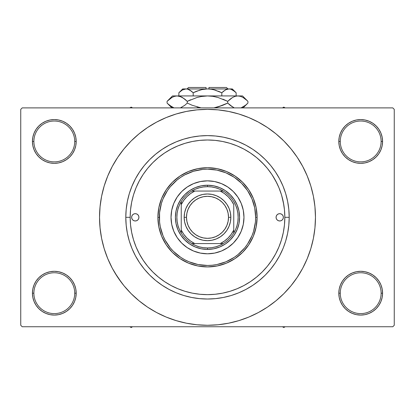 <?xml version="1.0" encoding="UTF-8"?>
<svg xmlns="http://www.w3.org/2000/svg" width="415" height="415" viewBox="0 0 415 415"><rect width="100%" height="100%" fill="white"/><g stroke="black" fill="none" stroke-linecap="round" stroke-linejoin="round"><path stroke-width="0.62" d="M339.231 288.918L338.806 293.187L340.269 293.187A20.428 20.428 0 0 0 360.692 313.61A20.428 20.428 0 0 0 381.12 293.187A20.428 20.428 0 0 0 360.692 272.759A20.428 20.428 0 0 0 340.269 293.187L338.806 293.187L339.231 297.456L340.476 301.56L342.494 305.347L345.218 308.661L348.533 311.385L352.319 313.403L356.423 314.653L360.692 315.073L364.961 314.653L369.07 313.403L372.852 311.385L376.166 308.661L378.89 305.347L380.913 301.56L382.158 297.456L382.578 293.187L381.12 293.187A20.428 20.428 0 0 1 360.692 313.61A20.428 20.428 0 0 1 340.269 293.187A20.428 20.428 0 0 1 360.692 272.759A20.428 20.428 0 0 1 381.12 293.187L382.578 293.187L382.158 288.918L380.913 284.809L378.89 281.028L376.166 277.713L372.852 274.989L369.07 272.966L364.961 271.721L360.692 271.301L356.423 271.721L352.319 272.966L348.533 274.989L345.218 277.713L342.494 281.028L340.476 284.809L339.231 288.918L338.806 293.187L339.231 297.456M338.811 293.187A21.886 21.886 0 0 1 360.692 271.301A21.886 21.886 0 0 1 382.578 293.187L382.158 288.918M32.842 288.918L32.422 293.187L33.88 293.187A20.428 20.428 0 0 0 54.308 313.61A20.428 20.428 0 0 0 74.731 293.187A20.428 20.428 0 0 0 54.308 272.759A20.428 20.428 0 0 0 33.88 293.187L32.422 293.187A21.886 21.886 0 0 1 54.308 271.301A21.886 21.886 0 0 1 76.194 293.187L74.731 293.187A20.428 20.428 0 0 1 54.308 313.61A20.428 20.428 0 0 1 33.88 293.187A20.428 20.428 0 0 1 54.308 272.759A20.428 20.428 0 0 1 74.731 293.187L76.194 293.187L75.769 288.918L74.524 284.809L72.506 281.028L69.782 277.713L66.467 274.989L62.681 272.966L58.577 271.721L54.308 271.301L50.039 271.721L45.93 272.966L42.148 274.989L38.834 277.713L36.11 281.028L34.087 284.809L32.842 288.918L32.422 293.187L32.842 297.456L34.087 301.56L36.11 305.347L38.834 308.661L42.148 311.385L45.93 313.403L50.039 314.653L54.308 315.073L58.577 314.653L62.681 313.403L66.467 311.385L69.782 308.661L72.506 305.347L74.524 301.56L75.769 297.456L76.194 293.187L75.769 288.918M75.769 145.722L76.194 141.453L75.769 137.183L74.524 133.075L72.506 129.293L69.782 125.978L66.467 123.255L62.681 121.232L58.577 119.987L54.308 119.567L50.039 119.987L45.93 121.232L42.148 123.255L38.834 125.978L36.11 129.293L34.087 133.075L32.842 137.183L32.422 141.453L32.842 145.722L34.087 149.825L36.11 153.612L38.834 156.927L42.148 159.651L45.93 161.668L50.039 162.919L54.308 163.339L58.577 162.919L62.681 161.668L66.467 159.651L69.782 156.927L72.506 153.612L74.524 149.825L75.769 145.722L76.194 141.453L74.731 141.453A20.428 20.428 0 0 0 54.308 121.024A20.428 20.428 0 0 0 33.88 141.453L32.422 141.453A21.886 21.886 0 0 1 54.308 119.567A21.886 21.886 0 0 1 76.189 141.453M339.231 137.183L338.806 141.453L340.269 141.453A20.428 20.428 0 0 0 360.692 161.876A20.428 20.428 0 0 0 381.12 141.453A20.428 20.428 0 0 0 360.692 121.024A20.428 20.428 0 0 0 340.269 141.453L338.806 141.453A21.886 21.886 0 0 1 360.692 119.567A21.886 21.886 0 0 1 382.578 141.453L381.12 141.453A20.428 20.428 0 0 1 360.692 161.876A20.428 20.428 0 0 1 340.269 141.453A20.428 20.428 0 0 1 360.692 121.024A20.428 20.428 0 0 1 381.12 141.453L382.578 141.453L382.158 137.183L380.913 133.075L378.89 129.293L376.166 125.978L372.852 123.255L369.07 121.232L364.961 119.987L360.692 119.567L356.423 119.987L352.319 121.232L348.533 123.255L345.218 125.978L342.494 129.293L340.476 133.075L339.231 137.183L338.806 141.453L339.231 145.722L340.476 149.825L342.494 153.612L345.218 156.927L348.533 159.651L352.319 161.668L356.423 162.919L360.692 163.339L364.961 162.919L369.07 161.668L372.852 159.651L376.166 156.927L378.89 153.612L380.913 149.825L382.158 145.722L382.578 141.453L382.158 137.183M32.842 137.183L32.422 141.453L33.88 141.453A20.428 20.428 0 0 1 54.308 121.024A20.428 20.428 0 0 1 74.731 141.453A20.428 20.428 0 0 1 54.308 161.876A20.428 20.428 0 0 1 33.88 141.453A20.428 20.428 0 0 0 54.308 161.876A20.428 20.428 0 0 0 74.731 141.453L76.194 141.453L75.769 137.183M289.203 217.32L284.825 217.32L289.203 217.32L288.809 225.329L289.203 217.32A81.703 81.703 0 0 1 207.5 299.023A81.703 81.703 0 0 1 125.797 217.32A81.703 81.703 0 0 1 207.5 135.617A81.703 81.703 0 0 1 289.203 217.32L288.809 209.31L287.631 201.379L285.686 193.603L282.983 186.055L279.554 178.803L275.436 171.929L270.658 165.486L265.273 159.547L259.334 154.162L252.891 149.384L246.012 145.266L238.765 141.837L231.217 139.134L223.441 137.183L215.51 136.011L207.5 135.617L199.491 136.011L191.559 137.183L183.783 139.134L176.235 141.837L168.988 145.266L162.109 149.384L155.667 154.162L149.727 159.547L144.342 165.486L139.565 171.929L135.446 178.803L131.737 186.74M183.783 295.506L191.559 297.451L183.783 295.506L176.235 292.803L168.988 289.374L162.109 285.25L155.667 280.478L149.727 275.093L144.342 269.153L139.565 262.711L135.446 255.832L132.017 248.585L129.314 241.037L127.369 233.256L126.191 225.329L125.797 217.32L130.175 217.32L125.797 217.32L126.191 209.31L127.369 201.379L129.314 193.603L132.017 186.055M200.113 140.348L199.61 140.394M207.505 139.995L199.921 140.363L192.415 141.479L185.054 143.32L177.911 145.878L171.047 149.125L164.542 153.026L158.447 157.544L152.824 162.644L147.724 168.262L143.206 174.357L139.305 180.867L136.058 187.725L133.506 194.874L131.659 202.235L130.549 209.741L130.175 217.32A77.325 77.325 0 0 1 207.5 139.995A77.325 77.325 0 0 1 284.825 217.32A77.325 77.325 0 0 1 207.5 294.645A77.325 77.325 0 0 1 130.175 217.32L130.549 224.899L131.659 232.405L133.506 239.766L136.058 246.909L139.305 253.773L143.206 260.278L147.724 266.373L152.824 271.996L158.447 277.09L164.542 281.614L171.047 285.515L177.911 288.757L185.054 291.314L192.415 293.161L199.921 294.271L207.5 294.645L215.079 294.271L222.585 293.161L229.946 291.314L237.09 288.757L243.953 285.515L250.458 281.614L256.553 277.09L262.176 271.996L267.276 266.373L271.794 260.278L275.695 253.773L278.942 246.909L281.495 239.766L283.341 232.405L284.451 224.899L284.825 217.32L284.451 209.741L283.341 202.235L281.495 194.874L278.942 187.725L275.695 180.867L271.794 174.357L267.276 168.262L262.176 162.644L256.553 157.544L250.458 153.026L243.953 149.125L237.09 145.878L229.946 143.32L222.585 141.479L215.079 140.363L207.5 139.995M215.39 140.394L214.882 140.348M294.219 281.635L297.27 277.303L302.717 268.214L307.245 258.633L310.814 248.658L313.392 238.381L314.944 227.902L315.462 217.32A107.962 107.962 0 0 1 207.5 325.282A107.962 107.962 0 0 1 99.538 217.32A107.962 107.962 0 0 1 207.5 109.353A107.962 107.962 0 0 1 315.462 217.32L314.944 206.737L313.392 196.254L310.814 185.977L307.245 176.001L302.717 166.425L297.27 157.337L293.156 151.594M139.238 253.643L139.554 254.239M142.921 259.847L144.29 261.86M147.128 265.636L148.907 267.779M177.76 288.7L179.047 289.219M184.473 291.138L186.911 291.854M205.752 294.624L208.558 294.64M242.957 286.039L245.452 284.69M281.022 241.265L281.863 238.526M283.803 204.792L281.666 195.434M276.955 183.326L272.385 175.255M264.215 164.755L257.71 158.509M392.792 326.745L22.208 326.745L20.75 325.282L20.75 109.353L22.208 107.895L392.792 107.895L22.208 107.895L20.75 109.353L20.75 325.282L22.208 326.745L392.792 326.745L394.25 325.282L394.25 109.353L394.25 325.282L392.792 326.745M392.792 107.895L394.25 109.353L392.792 107.895M114.898 272.826L121.844 283.046M120.781 153.005L117.73 157.337L112.283 166.425L107.755 176.001L104.186 185.977L101.608 196.254L100.056 206.737L99.538 217.32L100.056 227.902L101.608 238.381L104.186 248.658L107.755 258.633L112.283 268.214L117.73 277.303L124.044 285.811L131.156 293.659L139.009 300.776L144.612 305.077M139.009 300.776L147.517 307.09L156.605 312.537L166.182 317.065L176.157 320.634L186.439 323.207L196.918 324.763L207.5 325.282L218.083 324.763L228.561 323.207L238.843 320.634L248.818 317.065L258.395 312.537L267.483 307.09L275.991 300.776L283.844 293.659L290.957 285.811L297.27 277.303L301 271.301M230.294 322.849L238.843 320.634M271.815 304.039L275.991 300.776M300.102 161.814L297.27 157.337L290.957 148.829L283.844 140.976L275.991 133.863L270.388 129.563M275.991 133.863L267.483 127.55L258.395 122.103L248.818 117.575L238.843 114.001L228.561 111.428L218.083 109.876L207.5 109.353L196.918 109.876L186.439 111.428L176.157 114.001L166.182 117.575L156.605 122.103L147.517 127.55L139.009 133.863L131.156 140.976L124.044 148.829L117.73 157.337L114.001 163.334M184.706 111.785L176.157 114.001M143.185 130.601L139.009 133.863M378.89 129.293L376.166 125.978M372.852 123.255L369.07 121.232L364.961 119.987L360.692 119.567L356.423 119.987M352.319 121.232L348.533 123.255M345.218 125.978L342.494 129.293M382.158 145.722L382.578 141.453A21.886 21.886 0 0 1 360.692 163.339A21.886 21.886 0 0 1 338.806 141.453L339.231 145.722M348.533 159.651L352.319 161.668L356.423 162.919L360.692 163.339L364.961 162.919L369.07 161.668L372.852 159.651M376.166 156.927L378.89 153.612M72.506 129.293L69.782 125.978M66.467 123.255L62.681 121.232L58.577 119.987L54.308 119.567L50.039 119.987M45.93 121.232L42.148 123.255M38.834 125.978L36.11 129.293M76.194 141.453A21.886 21.886 0 0 1 54.308 163.339A21.886 21.886 0 0 1 32.422 141.453L32.842 145.722M42.148 159.651L45.93 161.668L50.039 162.919L54.308 163.339L58.577 162.919L62.681 161.668L66.467 159.651M69.782 156.927L72.506 153.612M66.467 274.989L62.681 272.966L58.577 271.721L54.308 271.301L50.039 271.721L45.93 272.966L42.148 274.989M38.834 277.713L36.11 281.028M75.769 297.456L76.194 293.187A21.886 21.886 0 0 1 54.308 315.073A21.886 21.886 0 0 1 32.422 293.187L32.842 297.456M36.11 305.347L38.834 308.661M42.148 311.385L45.93 313.403L50.039 314.653L54.308 315.073L58.577 314.653M62.681 313.403L66.467 311.385M69.782 308.661L72.506 305.347M372.852 274.989L369.07 272.966L364.961 271.721L360.692 271.301L356.423 271.721L352.319 272.966L348.533 274.989M345.218 277.713L342.494 281.028M342.494 305.347L345.218 308.661M348.533 311.385L352.319 313.403L356.423 314.653L360.692 315.073L364.961 314.653M369.07 313.403L372.852 311.385M376.166 308.661L378.89 305.347M382.158 297.456L382.578 293.187A21.886 21.886 0 0 1 360.692 315.073A21.886 21.886 0 0 1 338.806 293.187M285.655 193.499L285.115 191.808M288.809 225.329L287.631 233.256L285.686 241.037L283.487 247.345M238.843 114.001L228.561 111.428M176.157 320.634L186.439 323.207M282.983 248.585L279.554 255.832L275.436 262.711L270.658 269.153L265.273 275.093L259.334 280.478L252.891 285.25L246.012 289.374L238.765 292.803L231.217 295.506L223.441 297.451L215.51 298.629L207.5 299.023L199.491 298.629L191.559 297.451M138.926 217.32A3.647 3.647 0 0 1 135.28 220.967A3.647 3.647 0 0 1 131.633 217.32L131.913 215.925L132.701 214.742L133.884 213.948L135.28 213.673L136.675 213.948L137.858 214.742L138.651 215.925L138.926 217.32L138.651 218.715L137.858 219.898L136.675 220.687L135.28 220.967L133.884 220.687L132.701 219.898L131.913 218.715L131.633 217.32A3.647 3.647 0 0 1 135.28 213.673A3.647 3.647 0 0 1 138.926 217.32L138.859 218.031M283.367 217.32A3.647 3.647 0 0 1 279.72 220.967A3.647 3.647 0 0 1 276.074 217.32L276.349 215.925L277.142 214.742L278.325 213.948L279.72 213.673L281.116 213.948L282.299 214.742L283.087 215.925L283.367 217.32L283.087 218.715L282.299 219.898L281.116 220.687L279.72 220.967L278.325 220.687L277.142 219.898L276.349 218.715L276.074 217.32A3.647 3.647 0 0 1 279.72 213.673A3.647 3.647 0 0 1 283.367 217.32M237.842 237.567A36.473 36.473 0 0 0 243.973 217.32A36.473 36.473 0 0 1 207.5 253.793A36.473 36.473 0 0 1 171.027 217.32A36.473 36.473 0 0 0 177.158 237.567M177.184 237.603A36.473 36.473 0 0 0 181.703 243.102M200.388 253.093A36.473 36.473 0 0 0 214.612 253.093L207.5 253.793L200.383 253.093L193.54 251.018L187.238 247.646L181.708 243.112A36.473 36.473 0 0 0 187.217 247.636M187.253 247.656A36.473 36.473 0 0 0 200.378 253.093M214.622 253.093A36.473 36.473 0 0 0 227.747 247.656L221.46 251.018L214.617 253.093M227.783 247.636A36.473 36.473 0 0 0 233.282 243.117L227.762 247.646M233.297 243.102A36.473 36.473 0 0 0 237.816 237.603M157.897 217.32L159.355 217.32A48.145 48.145 0 0 1 207.5 169.175A48.145 48.145 0 0 1 255.645 217.32L257.103 217.32A49.603 49.603 0 0 0 207.5 167.712A49.603 49.603 0 0 0 157.897 217.32A49.603 49.603 0 0 1 207.5 167.712A49.603 49.603 0 0 1 257.103 217.32L256.154 226.995L253.332 236.301L248.746 244.876L242.578 252.398L235.061 258.566L226.481 263.146L217.18 265.974L207.5 266.923L197.82 265.974L188.519 263.146L179.939 258.566L172.422 252.398L166.254 244.876L161.668 236.301L158.846 226.995L157.897 217.32L158.846 207.64L161.668 198.334L166.254 189.759L172.422 182.242L179.939 176.074L188.519 171.488L197.82 168.666L207.5 167.712L217.18 168.666L226.481 171.488L235.061 176.074L242.578 182.242L248.746 189.759L253.332 198.334L256.154 207.64L257.103 217.32A49.603 49.603 0 0 1 207.5 266.923A49.603 49.603 0 0 1 157.897 217.32A49.603 49.603 0 0 0 207.5 266.923A49.603 49.603 0 0 0 257.103 217.32L255.645 217.32L254.722 207.925L251.983 198.894L247.532 190.568L241.546 183.274L234.247 177.288L225.926 172.837L216.895 170.098L207.5 169.175L202.779 169.403L193.525 171.245L184.805 174.855L180.753 177.288L176.956 180.1L170.28 186.776L167.468 190.568L163.017 198.894L161.425 203.345L159.583 212.599L159.583 222.041L160.278 226.709L163.017 235.746L165.04 240.015L170.28 247.864L173.454 251.366L180.753 257.352L184.805 259.78L189.074 261.803L198.105 264.542L207.5 265.465L212.221 265.232L216.895 264.542L225.926 261.803L234.247 257.352L238.044 254.535L244.72 247.864L247.532 244.067L251.983 235.746L253.575 231.295L255.417 222.041L255.645 217.32A48.145 48.145 0 0 1 207.5 265.465A48.145 48.145 0 0 1 159.355 217.32L157.897 217.32M281.495 194.874L278.942 187.725M185.054 143.32L183.938 143.668M183.529 143.803L182.527 144.135M179.124 145.39L177.911 145.878M135.902 246.52L136.058 246.909M229.946 291.314L237.09 288.757M181.708 243.112L177.174 237.582L173.802 231.28L171.727 224.437L171.027 217.32L171.727 210.203L173.802 203.36L177.174 197.052L181.708 191.528L187.238 186.994L193.54 183.622L200.383 181.547L207.5 180.847L214.617 181.547L221.46 183.622L227.762 186.994L233.292 191.528L237.826 197.052L241.198 203.36L243.273 210.203L243.973 217.32L243.273 224.437L241.198 231.28L237.826 237.582L233.292 243.112M239.6 217.32L238.983 223.581L237.157 229.604L234.19 235.149L230.195 240.015L225.335 244.01L219.784 246.972L213.761 248.798L207.5 249.415L201.239 248.798L195.216 246.972L189.665 244.01L184.805 240.015L180.81 235.149L177.843 229.604L176.017 223.581L175.4 217.32L176.017 211.059L177.843 205.036L180.81 199.485L184.805 194.625L189.665 190.63L195.216 187.663L201.239 185.837L207.5 185.22L213.761 185.837L219.784 187.663L225.335 190.63L230.195 194.625L234.19 199.485L237.157 205.036L238.983 211.059L239.6 217.32M177.158 197.073A36.473 36.473 0 0 0 171.027 217.32A36.473 36.473 0 0 1 207.5 180.847A36.473 36.473 0 0 1 243.973 217.32A36.473 36.473 0 0 0 237.842 197.073M237.816 197.037A36.473 36.473 0 0 0 233.297 191.533M233.282 191.523A36.473 36.473 0 0 0 227.783 187.004M227.747 186.978A36.473 36.473 0 0 0 214.622 181.547M214.612 181.542A36.473 36.473 0 0 0 200.388 181.542M200.378 181.547A36.473 36.473 0 0 0 187.253 186.978M187.217 187.004A36.473 36.473 0 0 0 181.718 191.523M181.703 191.533A36.473 36.473 0 0 0 177.184 197.037M283.087 218.715L283.295 218.031M283.295 216.609L283.087 215.925M276.141 216.609L276.074 217.32M131.705 218.031L131.913 218.715M131.913 215.925L131.705 216.609M282.439 326.745L283.803 327.528L285.167 326.745L283.803 327.528L282.439 326.745M181.241 201.54L181.241 204.6A29.18 29.18 0 0 1 194.78 191.056L190.589 193.54L186.869 196.684L183.721 200.409L181.241 204.6L181.241 230.04L183.721 234.231L186.869 237.951L190.589 241.099L194.78 243.579L223.28 243.579A30.637 30.637 0 0 0 233.759 233.1L233.759 204.6L231.28 200.409L228.131 196.684L224.411 193.54L220.22 191.056L191.72 191.056A30.637 30.637 0 0 0 181.241 201.54L181.241 233.1A30.637 30.637 0 0 0 191.72 243.579L223.28 243.579A30.637 30.637 0 0 1 191.72 243.579L195.403 245.467L199.309 246.842L203.366 247.677L207.5 247.957L207.5 249.415A32.1 32.1 0 0 0 239.6 217.32A32.1 32.1 0 0 0 207.5 185.22A32.1 32.1 0 0 1 239.6 217.32A32.1 32.1 0 0 1 207.5 249.415A32.1 32.1 0 0 1 175.4 217.32A32.1 32.1 0 0 1 207.5 185.22L207.5 186.683L207.5 185.22A32.1 32.1 0 0 0 175.4 217.32A32.1 32.1 0 0 0 207.5 249.415L207.5 247.957L211.634 247.677L215.691 246.842L219.597 245.467L223.28 243.579A30.637 30.637 0 0 0 233.759 233.1L235.653 229.412L237.022 225.506L237.857 221.449L238.137 217.32L237.857 213.186L237.022 209.129L235.653 205.223L233.759 201.54A30.637 30.637 0 0 0 223.28 191.056L219.597 189.167L215.691 187.793L211.634 186.963L207.5 186.683A30.637 30.637 0 0 1 223.28 191.056L191.72 191.056A30.637 30.637 0 0 1 207.5 186.683L203.366 186.963L199.309 187.793L195.403 189.167L191.72 191.056A30.637 30.637 0 0 0 181.241 201.54L179.347 205.223L177.978 209.129L177.143 213.186L176.863 217.32L177.143 221.449L177.978 225.506L179.347 229.412L181.241 233.1A30.637 30.637 0 0 1 181.236 201.54M233.764 204.6A29.18 29.18 0 0 0 220.22 191.056L223.28 191.056A30.637 30.637 0 0 1 233.764 233.1M233.759 204.6L233.759 230.04A29.18 29.18 0 0 1 220.22 243.579L224.411 241.099L228.131 237.951L231.28 234.231L233.759 230.04L233.759 233.1M181.236 230.04A29.18 29.18 0 0 0 194.78 243.579L191.72 243.579A30.637 30.637 0 0 1 181.236 233.1M181.241 230.04L181.241 233.1M230.844 217.32L228.509 217.32A21.009 21.009 0 0 1 207.5 238.329A21.009 21.009 0 0 1 186.491 217.32L184.156 217.32A23.344 23.344 0 0 0 207.5 240.664A23.344 23.344 0 0 0 230.844 217.32A23.344 23.344 0 0 1 207.5 240.664A23.344 23.344 0 0 1 184.156 217.32A23.344 23.344 0 0 1 207.5 193.976A23.344 23.344 0 0 1 230.844 217.32L230.398 221.875L229.064 226.253L226.912 230.289L224.007 233.827L220.469 236.726L216.433 238.884L212.055 240.212L207.5 240.664L202.945 240.212L198.567 238.884L194.531 236.726L190.993 233.827L188.088 230.289L185.936 226.253L184.602 221.875L184.156 217.32L184.602 212.765L185.936 208.387L188.088 204.351L190.993 200.813L194.531 197.908L198.567 195.75L202.945 194.422L207.5 193.976L212.055 194.422L216.433 195.75L220.469 197.908L224.007 200.813L226.912 204.351L229.064 208.387L230.398 212.765L230.844 217.32A23.344 23.344 0 0 0 207.5 193.976A23.344 23.344 0 0 0 184.156 217.32L186.491 217.32L186.895 213.222L188.088 209.279L190.034 205.648L192.643 202.463L195.828 199.848L199.459 197.908L203.402 196.715L207.5 196.311L211.598 196.715L215.541 197.908L219.172 199.848L222.357 202.463L224.966 205.648L226.912 209.279L228.105 213.222L228.509 217.32L228.105 221.418L226.912 225.361L224.966 228.992L222.357 232.177L219.172 234.786L215.541 236.732L211.598 237.925L207.5 238.329L203.402 237.925L199.459 236.732L195.828 234.786L192.643 232.177L190.034 228.992L188.088 225.361L186.895 221.418L186.491 217.32A21.009 21.009 0 0 1 207.5 196.311A21.009 21.009 0 0 1 228.509 217.32L230.844 217.32M226.912 230.289L224.007 233.827L220.469 236.726M194.531 236.726L190.993 233.827L188.088 230.289M188.088 204.351L190.993 200.813L194.531 197.908M220.469 197.908L224.007 200.813L226.912 204.351M131.197 327.528L132.561 326.745L131.197 327.528L131.197 326.745L131.197 327.528L129.833 326.745L131.197 327.528M283.803 107.106L282.439 107.895L283.803 107.106L283.803 107.895L283.803 107.106L285.167 107.895L283.803 107.106M132.561 107.895L131.197 107.106L129.833 107.895L131.197 107.106L132.561 107.895M188.535 87.472L206.042 87.472L188.535 87.472L187.072 88.929M206.042 88.929L206.042 87.472L206.042 88.929M179.239 92.395L178.86 92.763L178.86 95.932L178.86 92.763L182.32 90.008L186.019 88.929L187.871 89.204L191.471 91.217L189.717 90.008L193.183 92.763L193.183 95.932L193.183 92.763L191.476 91.222L193.183 92.763L200.123 90.003L203.775 89.204L207.5 88.929L211.225 89.204L214.877 90.003L221.818 92.763L218.415 91.222L221.818 92.763L221.818 95.932L221.818 92.763L225.283 90.008L227.098 89.215L228.981 88.929L230.833 89.204L234.428 91.217L236.14 92.763L236.14 95.932L236.14 92.763L235.782 92.415M225.677 89.79L228.981 88.929L227.114 89.209L228.981 88.929L230.833 89.204L232.654 89.998L236.14 92.763L232.301 88.929L186.019 88.929L184.151 89.209L186.019 88.929L187.871 89.204L189.712 90.003L193.183 92.763L196.585 91.222L194.656 92.057M223.649 91.124L226.045 89.614M196.591 91.222L202.562 89.417M201.856 89.562L207.5 88.929L211.225 89.204L214.877 90.003L212.444 89.417M211.225 89.204L208.958 88.971L211.225 89.204M167.556 100.871L167.069 101.348L167.069 103.06L167.069 101.348L169.476 99.169L171.955 97.458L174.518 96.332L177.174 95.932L172.484 95.932L242.516 95.932L237.826 95.932L240.441 96.322L243.014 97.437L245.519 99.164L247.931 101.348L247.931 103.06L245.524 105.239L241.032 107.895L245.524 105.239L247.931 103.06L247.931 101.348L247.413 100.84M233.842 107.584L230.128 105.244L227.716 103.06L227.716 101.348L232.602 97.458L235.17 96.332L237.826 95.932L235.186 96.327L237.826 95.932L235.186 96.327L232.613 97.447L230.294 99.029M224.432 104.601L227.716 103.06L232.618 106.961L230.828 105.784M213.917 107.895L222.907 105.239L213.917 107.895M190.568 99.808L187.284 101.348L197.089 97.447L202.214 96.327L197.089 97.447L202.24 96.327L207.5 95.932L212.786 96.327L217.911 97.447L227.716 101.348L222.907 99.169L227.716 101.348L227.716 103.06L217.896 106.966L222.902 105.244M201.083 107.895L192.098 105.244L187.284 103.06L187.284 101.348L184.877 99.169L187.284 101.348L187.284 103.06L192.093 105.239L187.284 103.06L184.877 105.239L180.385 107.895L184.706 105.379M181.837 107.262L181.319 107.511M200.969 96.534L207.5 95.932L177.174 95.932L179.794 96.322L184.172 98.625M181.158 96.825L177.174 95.932L174.539 96.327M171.898 107.895L167.069 103.06L169.481 105.244L173.968 107.895L171.986 106.971L167.587 103.574M172.484 95.932L167.069 101.348L171.955 97.458L174.518 96.332L177.174 95.932L179.794 96.322L182.367 97.437L187.284 101.348L197.089 97.447M173.003 96.913L171.903 97.484M177.174 95.932L174.559 96.322M181.277 96.877L179.83 96.332M184.877 99.169L187.284 101.348M247.21 100.648L243.014 97.437L240.441 96.322L237.826 95.932L207.5 95.932L212.786 96.327L216.988 97.193M217.911 97.447L227.716 101.348L230.123 99.169M245.519 99.164L247.931 101.348L242.516 95.932M201.078 107.895L192.098 105.244L187.284 103.06L184.877 105.239M167.774 103.75L169.476 105.239M197.104 106.966L198.012 107.215M233.723 107.532L230.128 105.244L227.716 103.06L230.123 105.239M217.911 106.966L214.031 107.874M247.444 103.543L243.102 107.895M241.997 107.501L243.097 106.925M227.716 103.06L222.907 105.239M182.699 88.929L178.86 92.763L182.32 90.008L186.019 88.929L182.699 88.929L232.301 88.929M183.056 89.63L182.206 90.076M223.524 91.222L221.818 92.763L213.881 89.739M235.642 92.28L234.434 91.222M208.958 87.472L226.466 87.472L208.958 87.472L208.958 88.929L208.958 87.472M226.466 87.472L227.928 88.929"/></g></svg>

